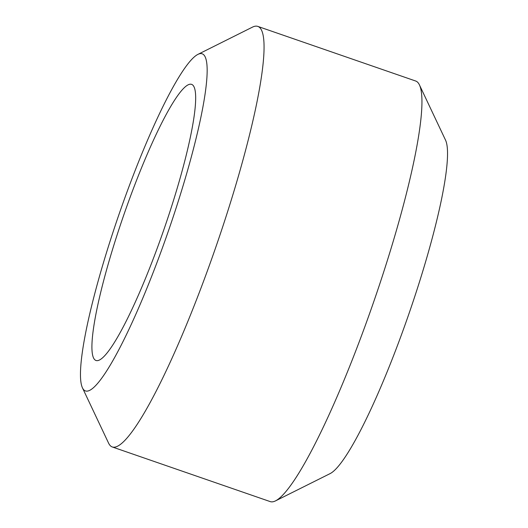 <?xml version="1.0" encoding="UTF-8"?>
<svg xmlns="http://www.w3.org/2000/svg" width="528" height="528" viewBox="0 0 528 528"><rect width="100%" height="100%" fill="white"/><g stroke="black" fill="none" stroke-linecap="round" stroke-linejoin="round"><path stroke-width="0.79" d="M170.438 210.045A146.104 21.344 109.1 0 1 96.037 360.499A146.104 21.344 109.1 0 1 117.15 234.795A146.104 21.344 109.1 0 1 191.558 84.348A146.104 21.344 109.1 0 1 170.438 210.045M111.263 237.527A178.391 26.063 109.1 0 1 197.835 54.424A178.391 26.063 109.1 0 1 176.332 207.313A178.391 26.063 109.1 0 1 82.48 387.908A178.391 26.063 109.1 0 1 111.263 237.527M197.835 54.424L252.45 27.139A222.512 32.512 109.1 0 1 257.789 26.4A222.512 32.512 109.1 0 1 225.628 217.846A222.512 32.512 109.1 0 1 112.306 446.978A222.512 32.512 109.1 0 1 108.57 443.104L82.48 387.908M257.789 26.4L415.694 81.022A222.512 32.512 109.1 0 1 419.43 84.896A222.512 32.512 109.1 0 1 383.533 272.461A222.512 32.512 109.1 0 1 275.55 500.861A222.512 32.512 109.1 0 1 270.211 501.6L112.306 446.978M419.43 84.896L445.52 140.092A178.391 26.063 109.1 0 1 416.737 290.473A178.391 26.063 109.1 0 1 330.165 473.576L275.55 500.861"/></g></svg>
